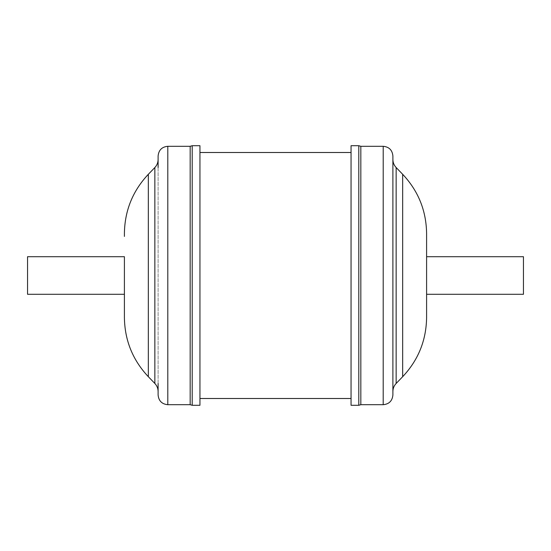 <?xml version="1.0" encoding="UTF-8"?>
<svg xmlns="http://www.w3.org/2000/svg" width="551" height="551" viewBox="0 0 551 551"><rect width="100%" height="100%" fill="white"/><g stroke="black" fill="none" stroke-linecap="round" stroke-linejoin="round"><path stroke-width="0.41" stroke-dasharray="2.75 2.07" d="M426.598 256.711L426.598 294.289M523.45 256.711L523.45 294.289M360.836 146.297L360.836 404.703M392.891 155.981L392.891 395.019M426.598 314.58L426.598 317.5M351.049 145.712L351.049 405.288M124.402 294.289L124.402 256.711L124.402 294.289M27.55 294.289L27.55 256.711M190.164 404.703L190.164 146.297M158.109 395.019L158.109 386.719M158.109 383.475L158.109 159.466M124.409 317.5L124.409 314.58M199.951 405.288L199.951 145.712M351.049 398.504L351.049 152.496L351.049 398.504M199.951 152.496L199.951 398.504L199.951 152.496M124.409 294.289L124.409 256.711M124.409 236.42L124.409 233.5M158.109 167.525L158.109 391.534M158.109 164.281L158.109 155.981M383.207 146.297L383.207 404.703M396.148 167.538L396.148 383.462M402.671 174.295L402.671 376.705M358.797 145.712L358.797 405.288M167.8 404.703L167.8 146.297M154.852 383.462L154.852 167.538M148.329 376.705L148.329 174.295M192.203 405.288L192.203 145.712"/><path stroke-width="0.83" d="M426.598 233.5C426.281 210.675 418.305 190.935 402.671 174.295L402.671 376.705C418.305 360.065 426.281 340.325 426.598 317.5L426.598 233.5L426.598 256.711L523.45 256.711L523.45 294.289L426.598 294.289L426.598 314.58M383.2 404.703L383.207 146.297C389.089 146.869 392.312 150.099 392.891 155.981L392.891 395.019C392.312 400.901 389.089 404.131 383.207 404.703L360.836 404.703L360.836 146.297L358.797 145.712L351.049 145.712L351.049 405.288L358.797 405.288L358.797 145.712M392.891 167.525L392.891 391.534L392.891 167.525M124.402 294.289L27.55 294.289L27.55 256.711L124.402 256.711M190.164 404.703L167.8 404.703L167.8 146.297L190.164 146.297L190.164 404.703L192.203 405.288L199.951 405.288L199.951 145.712L192.203 145.712L192.203 405.288M158.109 386.719L158.109 395.019C158.688 400.901 161.911 404.131 167.8 404.703M154.852 167.538L154.852 383.462L148.329 376.705L148.329 174.295L154.852 167.538C156.98 165.272 158.068 162.579 158.109 159.466L158.109 167.525M124.409 256.711L124.402 317.5C124.719 340.325 132.695 360.065 148.329 376.705M351.049 152.496L199.951 152.496M351.049 398.504L199.951 398.504M124.409 314.58L124.409 294.289M124.409 233.5L124.409 236.42M154.852 383.462C156.98 385.728 158.068 388.421 158.109 391.534L158.109 383.475M167.8 146.297C161.911 146.869 158.688 150.099 158.109 155.981L158.109 164.281M402.671 376.705L396.148 383.462L396.148 167.538C394.02 165.272 392.932 162.579 392.891 159.466M360.836 404.703L358.797 405.288M190.164 146.297L192.203 145.712M148.329 174.295C132.695 190.935 124.719 210.675 124.402 233.5M402.671 174.295L396.148 167.538M396.148 383.462C394.02 385.728 392.932 388.421 392.891 391.534M383.207 146.297L360.836 146.297"/></g></svg>
